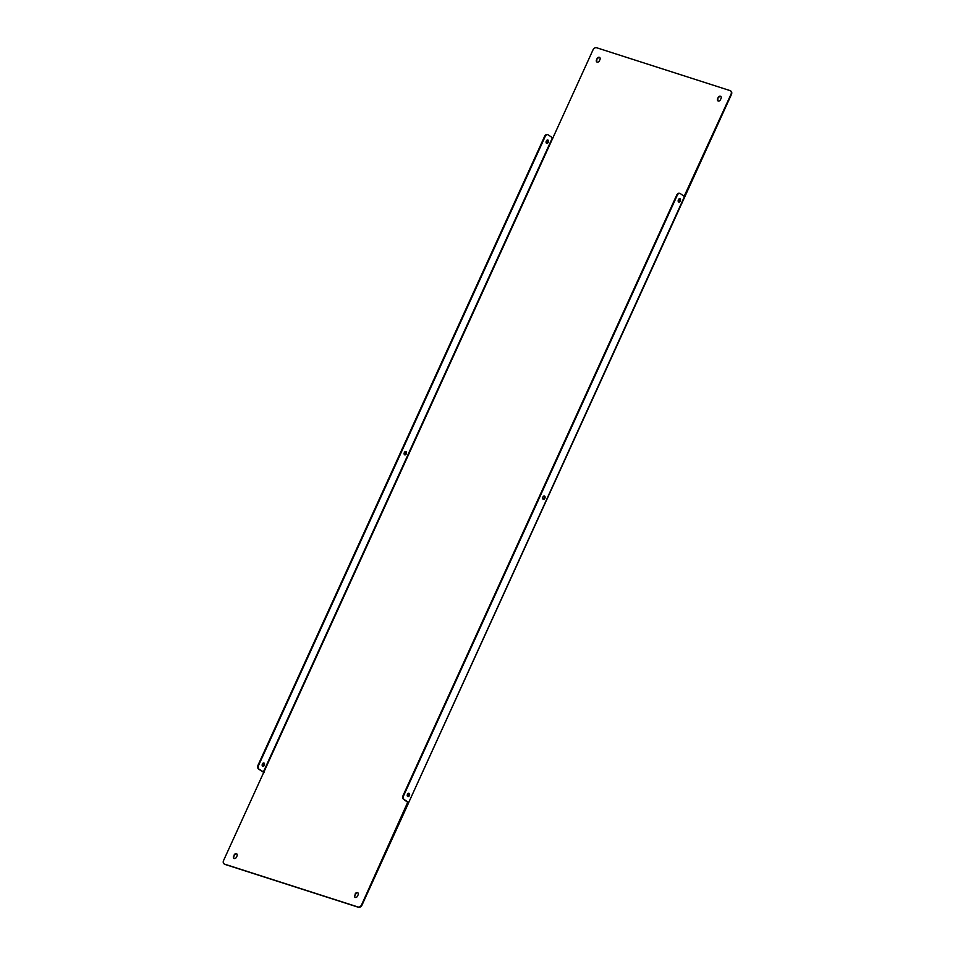 <?xml version="1.0" encoding="UTF-8"?>
<svg xmlns="http://www.w3.org/2000/svg" width="955" height="955" viewBox="0 0 955 955"><rect width="100%" height="100%" fill="white"/><g stroke="black" fill="none" stroke-linecap="round" stroke-linejoin="round"><path stroke-width="1.43" d="M407.761 802.14L361.575 904.874A3.163 2.399 124.2 0 1 357.958 906.975L224.58 864.144A3.163 2.399 124.2 0 1 224.115 863.917A3.163 2.399 124.2 0 1 223.554 860.551L593.019 49.851A3.163 2.399 124.2 0 1 596.636 47.75L730.002 90.582A3.163 2.399 124.2 0 1 730.48 90.809A3.163 2.399 124.2 0 1 731.041 94.163L684.186 196.241M600.015 59.437A1.97 1.504 -55.8 0 0 597.114 58.494L596.457 59.926A1.97 1.504 -55.8 0 0 599.37 60.857L600.015 59.437M233.486 856.408A1.97 1.504 -55.8 0 0 236.386 857.339L237.043 855.919A1.97 1.504 -55.8 0 0 234.13 854.988L233.891 856.683A1.97 1.504 -55.8 0 0 234.047 858.629M721.109 98.317A1.97 1.504 -55.8 0 0 718.208 97.386L717.551 98.807A1.97 1.504 -55.8 0 0 720.464 99.738L721.109 98.317M354.58 895.289A1.97 1.504 -55.8 0 0 357.48 896.232L358.137 894.799A1.97 1.504 -55.8 0 0 355.224 893.868L354.985 895.563A1.97 1.504 -55.8 0 0 355.141 897.509M264.296 772.547L259.068 769.205A3.163 1.994 -72.2 0 1 258.674 765.206L545.162 136.553A3.163 1.994 -72.2 0 1 547.824 134.691A3.163 1.994 -72.2 0 1 548.158 134.858L552.921 138.021M224.318 864.036A3.163 2.399 -55.8 0 0 224.521 864.191A3.163 2.399 -55.8 0 0 224.998 864.418L358.364 907.25A3.163 2.399 -55.8 0 0 361.981 905.149L408.513 803.048L407.952 802.343L408.513 803.048M407.69 802.296L403.571 799.299A3.163 1.994 107.8 0 1 403.177 795.312L676.713 195.095A3.163 1.994 107.8 0 1 679.363 193.244L679.924 193.423A3.163 1.994 -72.2 0 1 680.258 193.579L684.52 196.479L408.633 802.666M684.078 196.444L684.914 196.551L731.446 94.45A3.163 2.399 -55.8 0 0 730.885 91.083A3.163 2.399 -55.8 0 0 730.682 90.964M596.457 59.926L597.114 58.494M599.859 57.491A1.97 1.504 -55.8 0 0 597.52 58.768M596.863 60.201A1.97 1.504 -55.8 0 0 597.03 62.135M233.891 856.683L234.13 854.988M236.876 853.973A1.97 1.504 -55.8 0 0 234.536 855.262M717.551 98.807L718.208 97.386M720.953 96.371A1.97 1.504 -55.8 0 0 718.614 97.661M717.957 99.081A1.97 1.504 -55.8 0 0 718.124 101.027M354.985 895.563L355.224 893.868M357.97 892.865A1.97 1.504 -55.8 0 0 355.63 894.143M406.257 453.828A1.779 1.122 107.8 0 0 405.851 451.488A1.779 1.122 107.8 0 0 404.24 452.837A1.779 1.122 107.8 0 0 404.765 454.867A1.779 1.122 107.8 0 0 406.257 453.828M548.206 142.343A1.779 1.122 107.8 0 0 547.8 140.003A1.779 1.122 107.8 0 0 546.188 141.352A1.779 1.122 107.8 0 0 546.714 143.381A1.779 1.122 107.8 0 0 548.206 142.343M264.308 765.313A1.779 1.122 107.8 0 0 263.89 762.973A1.779 1.122 107.8 0 0 262.279 764.322A1.779 1.122 107.8 0 0 262.816 766.352A1.779 1.122 107.8 0 0 264.308 765.313M544.135 495.955A1.779 1.122 -72.2 0 1 544.278 498.152A1.779 1.122 -72.2 0 1 543.085 499.226M679.602 198.7A1.779 1.122 -72.2 0 1 679.745 200.884A1.779 1.122 -72.2 0 1 678.551 201.959M408.668 793.223A1.779 1.122 -72.2 0 1 408.812 795.408A1.779 1.122 -72.2 0 1 407.618 796.482M408.656 802.642L684.914 196.551M547.537 134.643A3.163 1.994 107.8 0 0 547.263 134.512A3.163 1.994 107.8 0 0 544.601 136.374L258.113 765.027A3.163 1.994 107.8 0 0 258.507 769.026L259.068 769.205M263.771 772.464L258.507 769.026M404.502 454.723A1.779 1.122 107.8 0 0 405.696 453.649A1.779 1.122 107.8 0 0 405.553 451.452M546.451 143.238A1.779 1.122 107.8 0 0 547.645 142.164A1.779 1.122 107.8 0 0 547.502 139.979M262.553 766.208A1.779 1.122 107.8 0 0 263.747 765.122A1.779 1.122 107.8 0 0 263.592 762.938M408.394 802.379L404.132 799.478A3.163 1.994 -72.2 0 1 403.738 795.491L677.262 195.274A3.163 1.994 -72.2 0 1 679.924 193.423M544.839 498.331A1.779 1.122 -72.2 0 1 543.347 499.37A1.779 1.122 -72.2 0 1 542.822 497.34A1.779 1.122 -72.2 0 1 544.434 495.991A1.779 1.122 -72.2 0 1 544.839 498.331M680.306 201.063A1.779 1.122 -72.2 0 1 678.814 202.114A1.779 1.122 -72.2 0 1 678.289 200.073A1.779 1.122 -72.2 0 1 679.9 198.736A1.779 1.122 -72.2 0 1 680.306 201.063M409.373 795.587A1.779 1.122 -72.2 0 1 407.881 796.625A1.779 1.122 -72.2 0 1 407.355 794.596A1.779 1.122 -72.2 0 1 408.967 793.247A1.779 1.122 -72.2 0 1 409.373 795.587M263.329 772.094L552.42 137.759"/></g></svg>
